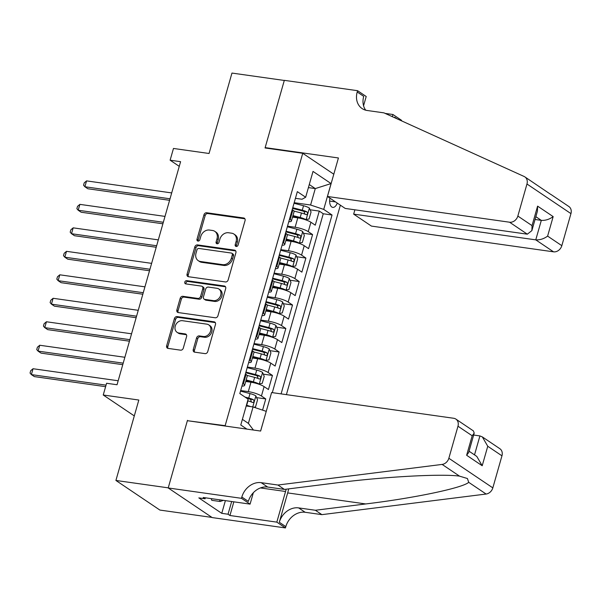 <?xml version="1.0" encoding="UTF-8"?>
<svg xmlns="http://www.w3.org/2000/svg" width="601" height="601" viewBox="0 0 601 601"><rect width="100%" height="100%" fill="white"/><g stroke="black" fill="none" stroke-linecap="round" stroke-linejoin="round"><path stroke-width="0.9" d="M236.193 246.478A1.713 1.405 -56 0 0 238.086 245.065L245.065 220.582A2.449 2.006 -56 0 0 244.382 218.253A2.449 2.006 -56 0 0 243.668 217.983L206.684 212.754A2.449 2.006 -56 0 0 203.972 214.775L196.993 239.258A1.713 1.405 -56 0 0 199.87 239.664L200.772 236.501A7.851 6.431 -56 0 1 209.448 230.055L212.536 230.483A7.851 6.431 -56 0 1 214.812 231.355A7.851 6.431 -56 0 1 217.006 238.792L216.105 241.963A1.713 1.405 -56 0 0 218.982 242.368L219.883 239.198A7.851 6.431 -56 0 1 228.56 232.752L231.64 233.188A7.851 6.431 -56 0 1 233.924 234.052A7.851 6.431 -56 0 1 236.11 241.489L235.209 244.66A1.713 1.405 -56 0 0 236.193 246.478M193.252 349.557A2.449 2.006 -56 0 0 193.943 351.885A2.449 2.006 -56 0 0 194.656 352.156L205.031 353.621A2.449 2.006 -56 0 0 207.736 351.608L215.489 324.412A2.449 2.006 -56 0 0 214.805 322.083A2.449 2.006 -56 0 0 214.091 321.813L177.107 316.584A2.449 2.006 -56 0 0 174.395 318.605L166.65 345.8A2.449 2.006 -56 0 0 167.333 348.122A2.449 2.006 -56 0 0 168.047 348.392L180.578 350.165A2.449 2.006 -56 0 0 183.29 348.152L186.603 336.515A2.449 2.006 -56 0 0 185.919 334.186A2.449 2.006 -56 0 0 185.206 333.916L178.993 333.037A6.558 5.371 -56 0 1 177.085 332.315A6.558 5.371 -56 0 1 175.68 324.946A6.558 5.371 -56 0 1 182.501 320.709L206.849 324.149A6.558 5.371 -56 0 1 208.757 324.871A6.558 5.371 -56 0 1 210.162 332.24A6.558 5.371 -56 0 1 203.341 336.477L199.284 335.906A2.449 2.006 -56 0 0 196.572 337.92L193.252 349.557L194.446 350.36A2.449 2.006 -56 0 0 194.626 352.148M188.158 420.805L225.15 425.666L302.739 153.293L265.056 147.966L284.288 80.459L231.963 73.067L209.05 153.488L173.471 148.455L170.121 160.197L180.593 161.677L117.045 384.745L106.58 383.265L103.237 395.007L134.293 415.915M187.474 420.339L168.242 487.847L115.91 480.454L138.823 400.033L103.237 395.007M225.45 281.944A2.449 2.006 -56 0 0 228.155 279.931L235.908 252.728A2.449 2.006 -56 0 0 235.216 250.407A2.449 2.006 -56 0 0 234.51 250.136L197.526 244.907A2.449 2.006 -56 0 0 194.814 246.921L187.069 274.124A2.449 2.006 -56 0 0 187.752 276.445A2.449 2.006 -56 0 0 188.466 276.715L225.45 281.944M225.698 288.57L217.945 315.765A2.449 2.006 -56 0 1 215.241 317.779L178.257 312.558A2.449 2.006 -56 0 1 177.543 312.287A2.449 2.006 -56 0 1 176.859 309.958L180.172 298.321A2.449 2.006 -56 0 1 182.884 296.308L197.879 298.427A2.449 2.006 -56 0 0 200.591 296.413L202.792 288.69A2.449 2.006 -56 0 0 202.109 286.369A2.449 2.006 -56 0 0 201.395 286.099L185.777 283.89A1.713 1.405 -56 0 1 186.701 280.659L224.301 285.978A2.449 2.006 -56 0 1 225.007 286.249A2.449 2.006 -56 0 1 225.698 288.57M211.958 517.423L159.889 510.069L115.91 480.454M262.577 410.122L265.762 398.929L256.597 397.629M240.678 390.545L248.296 391.619A9.992 2.119 15.9 0 1 261.427 396.006L264.102 386.616L268.437 389.538L272.456 375.445L263.291 374.153M247.364 367.061L254.989 368.143A9.992 2.119 15.9 0 1 268.114 372.522L270.788 363.132L275.13 366.054L279.142 351.968L269.977 350.668M254.058 343.584L261.675 344.658A9.992 2.119 15.9 0 1 274.8 349.046L277.482 339.655L281.816 342.57L285.828 328.484L276.663 327.192M260.744 320.1L268.362 321.182A9.992 2.119 15.9 0 1 281.493 325.562L284.168 316.171L288.503 319.093L292.522 305.007L283.356 303.708M267.43 296.624L275.055 297.698A9.992 2.119 15.9 0 1 288.18 302.085L290.854 292.695L295.196 295.609L299.208 281.523L290.043 280.231M274.124 273.139L281.741 274.221A9.992 2.119 15.9 0 1 294.866 278.601L297.548 269.21L301.882 272.133L305.894 258.047L296.729 256.747M280.81 249.663L288.427 250.737A9.992 2.119 15.9 0 1 301.559 255.125L304.234 245.726L308.568 248.649L312.588 234.563L308.245 231.64A9.992 2.119 -164.1 0 0 295.121 227.253L287.496 226.179M303.422 233.271L312.588 234.563M264.102 386.616A9.992 2.119 -164.1 0 0 250.978 382.228L245.711 381.485M270.788 363.132A9.992 2.119 -164.1 0 0 257.664 358.744L252.397 358.001M277.482 339.655A9.992 2.119 -164.1 0 0 264.35 335.268L259.091 334.524M284.168 316.171A9.992 2.119 -164.1 0 0 271.043 311.784L265.777 311.04M290.854 292.695A9.992 2.119 -164.1 0 0 277.73 288.307L272.463 287.563M297.548 269.21A9.992 2.119 -164.1 0 0 284.416 264.823L279.157 264.079M304.234 245.726A9.992 2.119 -164.1 0 0 291.109 241.347L285.843 240.603M329.941 198.157A7.745 4.124 98 0 0 332.766 207.383A7.745 4.124 98 0 0 337.251 203.078M225.841 426.132L225.15 425.666M286.407 394.632L340.369 205.174M302.739 153.293L333.795 174.207M281.095 393.88L332.045 215.008L323.729 209.403L310.597 205.016L294.19 202.702M266.243 411.362L260.594 431.045M246.876 429.106L240.783 424.997L248.138 399.169L239.814 393.565L297.337 191.636L305.661 197.241L313.016 171.413L331.083 183.575L323.729 209.403M272.298 392.641L323.255 213.761L319.274 211.079L315.262 225.172L310.92 222.25A9.992 2.119 -164.1 0 0 297.795 217.862L292.529 217.119M288.773 221.701A9.992 2.119 -164.1 0 0 291.417 221.033A9.992 2.119 -164.1 0 0 290.178 219.478L289.532 219.042M291.417 221.033L294.092 211.635A9.992 2.119 -164.1 0 0 292.852 210.087L292.206 209.651M242.714 383.4L243.36 383.836A9.992 2.119 15.9 0 1 244.599 385.391A9.992 2.119 15.9 0 1 241.955 386.06M244.599 385.391L247.274 376.001A9.992 2.119 -164.1 0 0 246.034 374.446L245.388 374.01M249.4 359.924L250.046 360.36A9.992 2.119 15.9 0 1 251.286 361.915A9.992 2.119 15.9 0 1 248.641 362.583M251.286 361.915L253.96 352.524A9.992 2.119 -164.1 0 0 252.72 350.969L252.074 350.533M256.086 336.44L256.74 336.876A9.992 2.119 15.9 0 1 257.972 338.431A9.992 2.119 15.9 0 1 255.335 339.099M257.972 338.431L260.654 329.04A9.992 2.119 -164.1 0 0 259.414 327.485L258.768 327.049M262.78 312.963L263.426 313.399A9.992 2.119 15.9 0 1 264.665 314.954A9.992 2.119 15.9 0 1 262.021 315.623M264.665 314.954L267.34 305.563A9.992 2.119 -164.1 0 0 266.1 304.008L265.454 303.573M269.466 289.479L270.112 289.915A9.992 2.119 15.9 0 1 271.351 291.47A9.992 2.119 15.9 0 1 268.707 292.139M271.351 291.47L274.026 282.079A9.992 2.119 -164.1 0 0 272.786 280.524L272.14 280.089M276.152 266.003L276.806 266.438A9.992 2.119 15.9 0 1 278.038 267.993A9.992 2.119 15.9 0 1 275.401 268.662M278.038 267.993L280.72 258.603A9.992 2.119 -164.1 0 0 279.48 257.048L278.834 256.612M282.846 242.519L283.492 242.954A9.992 2.119 15.9 0 1 284.731 244.509A9.992 2.119 15.9 0 1 282.087 245.178M284.731 244.509L287.406 235.119A9.992 2.119 -164.1 0 0 286.166 233.564L285.52 233.128M301.559 255.125L305.894 258.047M294.866 278.601L299.208 281.523M288.18 302.085L292.522 305.007M281.493 325.562L285.828 328.484M274.8 349.046L279.142 351.968M268.114 372.522L272.456 375.445M261.427 396.006L265.762 398.929M242.391 419.348L248.393 423.389L253.074 406.952L246.2 405.975M310.597 205.016L315.285 188.579L309.275 184.537M308.403 187.61L315.285 188.579L331.083 183.575M295.437 198.322L302.04 199.254L305.661 197.241M170.121 160.197L179.256 166.349M310.108 209.787L319.274 211.079M323.255 213.761L332.045 215.008M253.074 406.952L266.205 411.339M253.434 430.031L248.393 423.389M236.418 246.493A1.713 1.405 -56 0 1 236.403 245.463L237.305 242.293A7.851 6.431 -56 0 0 235.111 234.856L233.924 234.052M214.812 231.355L216.007 232.151A7.851 6.431 -56 0 1 218.193 239.589L217.292 242.759A1.713 1.405 -56 0 0 217.314 243.788M243.668 217.983L244.855 218.787A2.449 2.006 -56 0 0 244.855 218.787L207.871 213.558A2.449 2.006 -56 0 0 205.159 215.571L198.187 240.062A1.713 1.405 -56 0 0 198.202 241.091M235.727 250.94A2.449 2.006 -56 0 0 235.697 250.933L198.713 245.711A2.449 2.006 -56 0 0 196.001 247.725L188.256 274.92A2.449 2.006 -56 0 0 188.436 276.708M232.309 254.862A1.713 1.405 -56 0 0 231.325 253.044L198.863 248.453A1.713 1.405 -56 0 0 196.97 249.866L196.016 253.209A7.851 6.431 -56 0 0 198.21 260.646A7.851 6.431 -56 0 0 200.486 261.51L222.678 264.65A7.851 6.431 -56 0 0 231.355 258.205L232.309 254.862L233.496 255.658A1.713 1.405 -56 0 0 233.015 254.035L231.828 253.231M198.21 260.646L199.397 261.443A7.851 6.431 -56 0 0 201.681 262.314L200.486 261.51M233.496 255.658L232.542 259.001A7.851 6.431 -56 0 1 223.865 265.447L201.681 262.314M202.109 286.369L203.296 287.165A2.449 2.006 -56 0 1 203.979 289.487L201.778 297.21A2.449 2.006 -56 0 1 199.074 299.223L184.071 297.104A2.449 2.006 -56 0 0 181.359 299.118L178.046 310.762A2.449 2.006 -56 0 0 178.227 312.55M225.518 286.782A2.449 2.006 -56 0 0 225.488 286.775L187.888 281.463A1.713 1.405 -56 0 0 186.017 283.92M213.445 300.628A6.558 5.371 -56 0 0 220.266 296.383A6.558 5.371 -56 0 0 218.869 289.021A6.558 5.371 -56 0 0 216.961 288.292L208.382 287.083A2.449 2.006 -56 0 0 205.67 289.096L203.469 296.819A2.449 2.006 -56 0 0 204.152 299.14A2.449 2.006 -56 0 0 204.866 299.411L213.445 300.628L214.632 301.424A6.558 5.371 -56 0 0 221.461 297.187A6.558 5.371 -56 0 0 220.056 289.817L218.869 289.021M204.152 299.14L205.347 299.944A2.449 2.006 -56 0 0 206.053 300.215L204.866 299.411M214.632 301.424L206.053 300.215M208.757 324.871L209.944 325.674A6.558 5.371 -56 0 1 211.349 333.037A6.558 5.371 -56 0 1 204.528 337.281L200.471 336.703A2.449 2.006 -56 0 0 197.759 338.724L194.446 350.36M177.085 332.315L178.272 333.112A6.558 5.371 -56 0 0 180.18 333.84L178.993 333.037M186.423 334.719A2.449 2.006 -56 0 0 186.393 334.719L180.18 333.84M215.308 322.617A2.449 2.006 -56 0 0 215.278 322.617L178.294 317.388A2.449 2.006 -56 0 0 175.582 319.401L167.837 346.597A2.449 2.006 -56 0 0 168.017 348.392M305.098 219.635L309.049 219.019L311.055 211.973L309.342 208.021A6.619 1.405 -164.1 0 0 303.535 205.737L294.024 203.266M301.649 218.629A3.373 0.714 -164.1 0 0 300.35 218.231L292.777 216.27M305.999 219.763A6.619 1.405 -164.1 0 0 300.192 217.479L292.965 215.601M171.691 192.921L86.559 180.886L84.884 186.753L87.859 188.759L169.587 200.306M293.949 211.064L301.462 213.017A6.619 1.405 15.9 0 1 306.119 214.662C307.644 214.392 307.915 213.453 306.923 211.845A6.619 1.405 -164.1 0 0 302.265 210.2L292.755 207.728M292.567 208.397L302.423 210.951A3.373 0.714 15.9 0 1 303.911 211.424L304.737 213.393M86.559 180.886L84.23 182.862L83.562 185.213L84.884 186.753L170.015 198.788M223.429 500.355L220.169 501.504L211.8 500.325L211.169 498.62M220.169 501.504L219.538 499.807M354.89 209.809L353.658 214.129L371.433 226.089L553.536 251.827L535.761 239.859L541.313 220.372L535.852 216.691M353.658 214.129L535.761 239.859C539.908 240.1 543.86 238.852 547.616 236.11L561.822 245.674L570.95 213.618L526.972 184.004A7.497 6.138 -56 0 0 524.876 176.904A7.497 6.138 -56 0 0 524.147 176.491L383.934 112.86L367.188 110.494A17.489 14.326 124 0 1 362.102 108.563A17.489 14.326 124 0 1 357.212 91.991L357.58 90.698L284.326 80.346L265.161 147.613L265.852 148.079M265.161 147.613L338.423 157.973L327.455 196.474L509.558 222.212A7.497 6.138 -56 0 0 517.844 216.06L526.972 184.004M524.876 176.904L550.696 194.386M385.121 113.401L392.941 114.506L401.558 120.313L401.423 120.801M357.58 90.698L366.204 96.498L363.567 105.753M327.455 196.474L345.222 208.442L527.325 234.18L509.558 222.212M394.684 117.218A17.489 14.326 124 0 0 394.557 117.683L394.684 117.218L397.066 118.825M392.325 116.677L392.941 114.506M550.952 194.461L568.854 206.519A7.497 6.138 124 0 1 570.95 213.618M561.822 245.674A7.497 6.138 124 0 1 553.536 251.827M365.724 110.201A17.489 14.326 124 0 1 363.725 96.37L357.212 91.991M535.055 219.485L541.313 220.372C545.46 220.612 549.404 219.365 553.168 216.615L547.616 236.11M517.844 216.06L532.043 225.623L531.877 230.626L527.325 234.18M532.043 225.623L537.595 206.135L537.429 211.139L531.877 230.626M271.599 392.543L453.702 418.273A7.497 6.138 -56 0 1 455.889 419.107A7.497 6.138 -56 0 1 457.977 426.207L448.849 458.262L492.828 487.877A7.497 6.138 124 0 1 486.104 494.037L321.896 514.644L305.15 512.277A17.489 14.326 -56 0 0 285.813 526.641L285.445 527.933L212.191 517.581L168.212 487.967L187.369 420.692L260.631 431.052L271.599 392.543M321.896 514.644L315.39 510.264L365.739 503.946C414.179 498.116 462.808 487.907 468.712 482.325L467.428 478.531L459.517 476.135C441.487 473.558 382.582 476.841 334.772 483.091L284.423 489.409L267.678 487.043A17.489 14.326 -56 0 0 248.348 501.414L241.835 497.027L241.467 498.319L168.212 487.967M284.423 489.409L277.917 485.03L261.172 482.663A17.489 14.326 -56 0 0 241.835 497.027M365.739 503.946L287.669 492.91L279.307 522.261A17.489 14.326 -56 0 1 298.644 507.898L315.39 510.264M501.955 455.821L487.757 446.258L482.348 436.919L499.867 448.714A7.497 6.138 124 0 1 501.955 455.821L492.828 487.877M459.517 476.135L442.126 464.423L277.917 485.03M233.842 501.827L229.943 515.508L228.042 514.223L231.663 501.519M205.377 497.801L205.099 498.777L198.826 497.891L221.761 513.337L228.042 514.223M205.099 498.777L203.198 497.493L250.084 504.126L241.467 498.319M285.445 527.933L276.828 522.134L285.558 491.49A28.104 14.98 98 0 0 286.151 489.191M229.943 515.508L276.828 522.134M473.656 435.041L479.914 435.928L482.348 436.919M287.669 492.91A32.537 17.339 98 0 0 288.66 488.883M253.337 492.707L250.084 504.126M442.126 464.423A7.497 6.138 -56 0 0 448.849 458.262M221.761 513.337L225.383 500.633M487.757 446.258L482.205 465.745L476.796 456.414L469.05 451.193M482.205 465.745L466.631 455.265L468.652 452.583L474.204 433.096L473.4 430.902L455.889 419.107M466.631 455.265L472.183 435.77L474.204 433.096M298.412 243.12L302.356 242.496L304.361 235.449L302.656 231.505A6.619 1.405 -164.1 0 0 296.849 229.214L287.338 226.75M294.963 242.113A3.373 0.714 -164.1 0 0 293.656 241.715L286.084 239.746M299.313 243.247A6.619 1.405 -164.1 0 0 293.498 240.956L286.279 239.085M165.005 216.398L79.873 204.37L78.198 210.237L81.173 212.236L162.894 223.79M287.263 234.548L294.775 236.494A6.619 1.405 15.9 0 1 299.433 238.146C300.958 237.876 301.229 236.937 300.237 235.329A6.619 1.405 -164.1 0 0 295.572 233.676L286.068 231.212M285.873 231.881L295.73 234.435A3.373 0.714 15.9 0 1 297.225 234.901L298.051 236.877M79.873 204.37L77.537 206.346L76.868 208.69L78.198 210.237L163.329 222.272M291.718 266.596L295.669 265.98L297.675 258.933L295.97 254.982A6.619 1.405 -164.1 0 0 290.155 252.698L280.644 250.226M288.27 265.597A3.373 0.714 -164.1 0 0 286.97 265.191L279.397 263.23M292.619 266.724A6.619 1.405 -164.1 0 0 286.812 264.44L279.585 262.562M158.311 239.882L73.179 227.847L71.511 233.721L74.479 235.72L156.207 247.266M280.569 258.024L288.082 259.978A6.619 1.405 15.9 0 1 292.747 261.623C294.272 261.352 294.535 260.413 293.543 258.806A6.619 1.405 -164.1 0 0 288.886 257.16L279.375 254.689M279.187 255.357L289.043 257.919A3.373 0.714 15.9 0 1 290.531 258.385L291.365 260.353M73.179 227.847L70.85 229.822L70.182 232.174L71.511 233.721L156.643 245.749M285.032 290.08L288.983 289.457L290.989 282.41L289.276 278.466A6.619 1.405 -164.1 0 0 283.469 276.175L273.958 273.71M281.584 289.073A3.373 0.714 -164.1 0 0 280.284 288.675L272.711 286.707M285.933 290.208A6.619 1.405 -164.1 0 0 280.126 287.917L272.899 286.046M151.625 263.358L66.493 251.331L64.818 257.198L67.793 259.196L149.521 270.75M273.883 281.508L281.396 283.454A6.619 1.405 15.9 0 1 286.053 285.107C287.579 284.836 287.849 283.897 286.857 282.29A6.619 1.405 -164.1 0 0 282.2 280.637L272.689 278.173M272.501 278.841L282.357 281.396A3.373 0.714 15.9 0 1 283.845 281.861L284.671 283.837M66.493 251.331L64.164 253.306L63.496 255.65L64.818 257.198L149.95 269.233M278.346 313.557L282.29 312.941L284.296 305.894L282.59 301.942A6.619 1.405 -164.1 0 0 276.783 299.659L267.272 297.195M274.897 312.558A3.373 0.714 -164.1 0 0 273.59 312.152L266.018 310.191M279.247 313.684A6.619 1.405 -164.1 0 0 273.432 311.401L266.213 309.523M144.939 286.842L59.807 274.807L58.132 280.682L61.107 282.68L142.828 294.227M267.197 304.985L274.71 306.938A6.619 1.405 15.9 0 1 279.367 308.591C280.892 308.313 281.163 307.374 280.171 305.766A6.619 1.405 -164.1 0 0 275.506 304.121L266.003 301.649M265.807 302.318L275.664 304.88A3.373 0.714 15.9 0 1 277.159 305.346L277.985 307.314M59.807 274.807L57.471 276.783L56.802 279.134L58.132 280.682L143.263 292.71M271.652 337.041L275.604 336.417L277.609 329.378L275.904 325.426A6.619 1.405 -164.1 0 0 270.089 323.135L260.579 320.671M268.204 336.034A3.373 0.714 -164.1 0 0 266.904 335.636L259.332 333.668M272.553 337.169A6.619 1.405 -164.1 0 0 266.746 334.877L259.519 333.007M138.245 310.319L53.113 298.291L51.446 304.159L54.413 306.157L136.142 317.711M260.503 328.469L268.016 330.415A6.619 1.405 15.9 0 1 272.681 332.068C274.206 331.797 274.469 330.858 273.478 329.25A6.619 1.405 -164.1 0 0 268.82 327.598L259.309 325.133M259.121 325.802L268.978 328.356A3.373 0.714 15.9 0 1 270.465 328.822L271.299 330.798M53.113 298.291L50.784 300.267L50.116 302.611L51.446 304.159L136.577 316.194M264.966 360.517L268.917 359.901L270.923 352.855L269.21 348.903A6.619 1.405 -164.1 0 0 263.403 346.619L253.892 344.155M261.518 359.518A3.373 0.714 -164.1 0 0 260.218 359.12L252.645 357.152M265.867 360.645A6.619 1.405 -164.1 0 0 260.06 358.361L252.833 356.483M131.559 333.803L46.427 321.768L44.752 327.643L47.727 329.641L129.455 341.195M253.817 351.953L261.33 353.899A6.619 1.405 15.9 0 1 265.988 355.552C267.513 355.274 267.783 354.335 266.791 352.734A6.619 1.405 -164.1 0 0 262.134 351.082L252.623 348.61M252.435 349.279L262.291 351.84A3.373 0.714 15.9 0 1 263.779 352.306L264.605 354.282M46.427 321.768L44.098 323.744L43.43 326.095L44.752 327.643L129.884 339.67M258.28 384.001L262.224 383.378L264.23 376.339L262.524 372.387A6.619 1.405 -164.1 0 0 256.717 370.103L247.206 367.632M254.832 382.995A3.373 0.714 -164.1 0 0 253.524 382.597L245.952 380.628M259.181 384.129A6.619 1.405 -164.1 0 0 253.367 381.838L246.147 379.967M124.873 357.279L39.741 345.252L38.066 351.119L41.041 353.125L122.762 364.672M247.131 375.43L254.644 377.375A6.619 1.405 15.9 0 1 259.301 379.028C260.826 378.758 261.097 377.819 260.105 376.211A6.619 1.405 -164.1 0 0 255.44 374.558L245.937 372.094M245.741 372.763L255.598 375.317A3.373 0.714 15.9 0 1 257.093 375.783L257.919 377.759M39.741 345.252L37.405 347.228L36.736 349.579L38.066 351.119L123.197 363.154M253.96 407.245L255.538 406.862L257.544 399.815L255.838 395.864A6.619 1.405 -164.1 0 0 250.024 393.58L240.513 391.116M250.482 406.584A6.619 1.405 -164.1 0 0 246.68 405.322L246.402 405.247M246.771 406.058L246.215 405.915M118.179 380.764L33.047 368.729L31.38 374.603L34.347 376.602L105.611 386.676M247.68 400.784L247.95 400.859A6.619 1.405 15.9 0 1 252.615 402.512C254.14 402.234 254.403 401.295 253.412 399.695A6.619 1.405 -164.1 0 0 248.754 398.042L245.02 397.073M246.756 398.238L248.912 398.801A3.373 0.714 15.9 0 1 250.399 399.267L251.233 401.243M33.047 368.729L30.719 370.704L30.05 373.056L31.38 374.603L106.046 385.151M248.296 391.619L250.978 382.228M254.989 368.143L257.664 358.744M261.675 344.658L264.35 335.268M268.362 321.182L271.043 311.784M275.055 297.698L277.73 288.307M281.741 274.221L284.416 264.823M288.427 250.737L291.109 241.347M295.121 227.253L297.795 217.862M290.178 219.478L292.852 210.087M243.36 383.836L246.034 374.446M250.046 360.36L252.72 350.969M256.74 336.876L259.414 327.485M263.426 313.399L266.1 304.008M270.112 289.915L272.786 280.524M276.806 266.438L279.48 257.048M283.492 242.954L286.166 233.564M308.245 231.64L310.92 222.25M329.626 201.072L335.516 201.906M237.305 242.293L236.11 241.489M217.292 242.759L216.105 241.963M218.193 239.589L217.006 238.792M198.187 240.062L196.993 239.258M205.159 215.571L203.972 214.775M207.871 213.558L206.684 212.754M236.403 245.463L235.209 244.66M188.256 274.92L187.069 274.124M196.001 247.725L194.814 246.921M198.713 245.711L197.526 244.907M235.697 250.933L234.51 250.136M223.865 265.447L222.678 264.65M232.542 259.001L231.355 258.205M178.046 310.762L176.859 309.958M181.359 299.118L180.172 298.321M184.071 297.104L182.884 296.308M199.074 299.223L197.879 298.427M201.778 297.21L200.591 296.413M203.979 289.487L202.792 288.69M187.888 281.463L186.701 280.659M225.488 286.775L224.301 285.978M197.759 338.724L196.572 337.92M200.471 336.703L199.284 335.906M204.528 337.281L203.341 336.477M186.393 334.719L185.206 333.916M167.837 346.597L166.65 345.8M175.582 319.401L174.395 318.605M178.294 317.388L177.107 316.584M215.278 322.617L214.091 321.813M306.074 219.748L309.387 208.119M302.265 210.2L303.535 205.737M300.192 217.479L301.462 213.017M303.911 211.424L306.923 211.845M537.595 206.135L553.168 216.615M267.678 487.043L261.172 482.663M298.644 507.898L305.15 512.277M472.183 435.77L457.977 426.207M486.104 494.037L468.712 482.325M279.307 522.261L285.813 526.641M260.413 487.937L285.558 491.49M474.52 454.874L479.914 435.928M299.388 243.225L302.701 231.603M295.572 233.676L296.849 229.214M293.498 240.956L294.775 236.494M297.225 234.901L300.237 235.329M292.702 266.709L296.008 255.079M288.886 257.16L290.155 252.698M286.812 264.44L288.082 259.978M290.531 258.385L293.543 258.806M286.008 290.185L289.321 278.563M282.2 280.637L283.469 276.175M280.126 287.917L281.396 283.454M283.845 281.861L286.857 282.29M279.322 313.669L282.635 302.048M275.506 304.121L276.783 299.659M273.432 311.401L274.71 306.938M277.159 305.346L280.171 305.766M272.636 337.146L275.942 325.524M268.82 327.598L270.089 323.135M266.746 334.877L268.016 330.415M270.465 328.822L273.478 329.25M265.942 360.63L269.256 349.008M262.134 351.082L263.403 346.619M260.06 358.361L261.33 353.899M263.779 352.306L266.791 352.734M259.256 384.107L262.569 372.485M255.44 374.558L256.717 370.103M253.367 381.838L254.644 377.375M257.093 375.783L260.105 376.211M252.758 406.907L255.876 395.969M248.754 398.042L250.024 393.58M246.68 405.322L247.95 400.859M250.399 399.267L253.412 399.695"/></g></svg>
